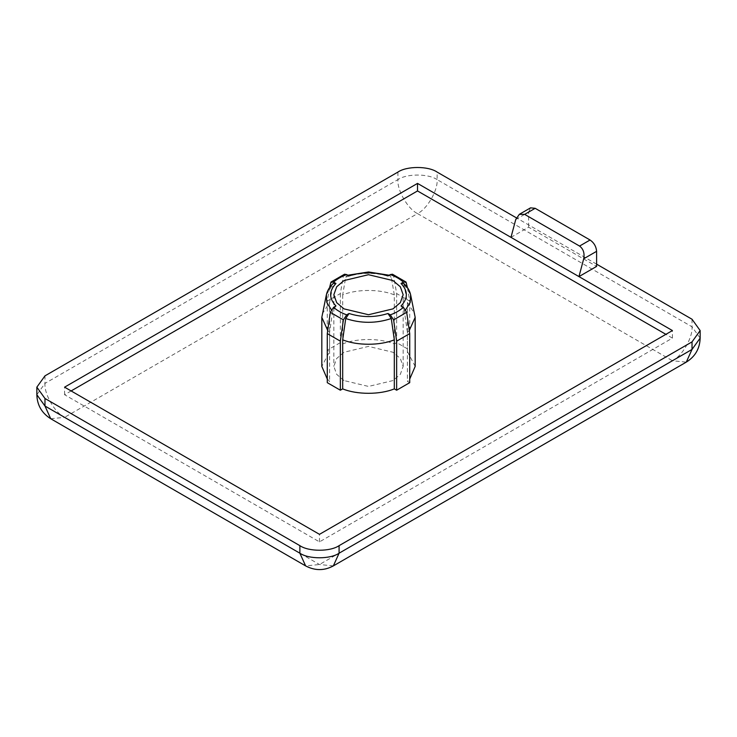 <?xml version="1.0" encoding="UTF-8"?>
<svg xmlns="http://www.w3.org/2000/svg" width="737" height="737" viewBox="0 0 737 737"><rect width="100%" height="100%" fill="white"/><g stroke="black" fill="none" stroke-linecap="round" stroke-linejoin="round"><path stroke-width="0.55" stroke-dasharray="3.69 2.76" d="M392.471 274.219L393.613 275.795L396.644 293.556L409.717 301.111L407.414 287.605M343.995 380.568L336.689 374.359L333.843 366.418L336.689 358.468L343.995 352.268L368.5 346.399L393.005 352.268L400.311 358.468L403.157 366.418L400.311 374.359L393.005 380.568L368.5 386.428L343.995 380.568M409.717 301.111L409.717 350.167L396.644 342.613L394.313 343.958C380.145 338.043 356.855 338.043 342.687 343.958L340.356 342.613L327.283 350.167L329.614 351.512L321.82 366.418M396.644 293.556L396.644 342.613M596.601 264.15L516.342 217.82M510.981 237.36L528.632 227.171L596.601 266.416M71.111 390.942L64.58 394.719L319.48 541.879L672.42 338.108L665.889 334.34M327.283 379.058L329.614 381.315L327.283 382.669M415.18 366.418L407.386 351.512L409.717 350.167M409.717 382.669L407.386 381.315L409.717 379.058M672.42 338.108L672.42 330.563M319.48 541.879L319.48 534.334M64.58 394.719L64.58 387.165M335.971 305.956L332.663 310.977L329.614 332.267L329.614 381.315M329.614 332.267L327.725 330.48M322.189 313.999L329.614 302.456L329.614 351.512M409.275 330.48L407.386 332.267L407.386 381.315M407.386 332.267L404.337 310.977L401.029 305.956M403.719 283.441L407.386 302.456L407.386 351.512M407.386 302.456L414.811 313.999M349.034 275.933L346.887 275.564L345.727 277.14L342.687 294.901C356.855 288.987 380.145 288.987 394.313 294.901L394.313 343.958M394.313 294.901L391.273 277.14L390.113 275.564L387.966 275.933M342.687 294.901L342.687 343.958M329.586 287.605L327.283 301.111L340.356 293.556L343.387 275.795L344.529 274.219M340.356 293.556L340.356 342.613M327.283 301.111L327.283 350.167M329.614 302.456L333.281 283.441M515.743 219.515L528.632 212.081L528.632 227.171M528.632 212.081L530.548 207.843M393.613 275.795L406.677 283.34M692.025 319.241L692.025 326.795L437.124 179.625L437.124 172.08M397.916 172.08L397.916 179.625L44.975 383.397L44.975 375.852M333.345 565.896L319.48 564.524L64.58 417.354L417.52 213.592L672.42 360.752L319.48 564.524L305.615 565.896M404.337 284.685L410.629 294.782M405.682 309.669L404.337 310.977M345.727 277.14C360.909 272.11 376.091 272.11 391.273 277.14M332.663 310.977L331.318 309.669M326.371 294.782L332.663 284.685M700.15 338.108L692.025 326.795C692.909 337.491 682.121 356.164 672.42 360.752L686.285 362.125M437.124 179.625C428.298 173.517 406.732 173.517 397.916 179.625C397.031 190.321 407.819 208.995 417.52 213.592C427.22 208.995 438.008 190.321 437.124 179.625M50.715 418.727L64.58 417.354C54.879 412.766 44.091 394.092 44.975 383.397L36.85 394.719M330.323 283.34L343.387 275.795M333.843 294.717L333.843 366.418M403.157 366.418L403.157 294.717M390.113 275.564L389.173 275.233M347.827 275.233L346.887 275.564"/><path stroke-width="1.11" d="M346.685 314.856L343.387 319.876L340.356 341.157L340.356 390.214L342.687 388.869C356.855 394.783 380.145 394.783 394.313 388.869L396.644 390.214L409.717 382.669L409.717 333.612L396.644 341.157L393.613 319.876L390.315 314.856C395.658 312.912 400.016 310.397 403.388 307.311L401.029 305.956C408.123 298.457 408.123 290.968 401.029 283.478L403.388 282.124C400.016 279.037 395.658 276.522 390.315 274.579L387.966 275.933C374.986 271.842 362.014 271.842 349.034 275.933L346.685 274.579C341.342 276.522 336.984 279.037 333.612 282.124L335.971 283.478C328.877 290.968 328.877 298.457 335.971 305.956L333.612 307.311C336.984 310.397 341.342 312.912 346.685 314.856L349.034 313.501C362.014 317.592 374.986 317.592 387.966 313.501L390.315 314.856M340.356 341.157L327.283 333.612L330.323 312.331L333.612 307.311M407.414 287.605L406.032 282.059L403.388 282.124M393.005 280.567L368.5 274.708L343.995 280.567L336.689 286.767L333.843 294.717L336.689 302.667L343.995 308.867L368.5 314.727L393.005 308.867L400.311 302.667L403.157 294.717L400.311 286.767L393.005 280.567M516.342 217.82L437.124 172.08C428.298 165.972 406.732 165.972 397.916 172.08L44.975 375.852L36.85 387.165L44.975 398.487L299.876 545.656C308.702 551.764 330.268 551.764 339.084 545.656L692.025 341.885L700.15 330.563L692.025 319.241L596.601 264.15M510.981 237.36L417.52 183.402L64.58 387.165L319.48 534.334L672.42 330.563L510.981 237.36L515.743 219.515L519.336 214.32L524.652 214.375L579.558 246.066L590.07 240.004L535.163 208.304L524.652 214.375M590.07 240.004C594.013 242.759 596.187 246.527 596.601 251.326L596.601 266.416L578.96 276.605L583.713 258.761C584.736 253.141 583.345 248.913 579.558 246.066M665.889 334.34L417.52 190.947L71.111 390.942M327.725 330.48L321.82 317.361L321.82 366.418L327.283 379.058M409.717 379.058L415.18 366.418L415.18 317.361L409.275 330.48M327.283 333.612L327.283 382.669L340.356 390.214M417.52 190.947L417.52 183.402M321.82 317.361L326.371 294.782L326.832 302.566L331.318 309.669M387.966 313.501L391.273 318.531L394.313 339.812C380.145 345.727 356.855 345.727 342.687 339.812L342.687 388.869M342.687 339.812L345.727 318.531L349.034 313.501M394.313 339.812L394.313 388.869M396.644 341.157L396.644 390.214M403.388 307.311L406.677 312.331L409.717 333.612M405.682 309.669L410.168 302.566L410.629 294.782L415.18 317.361M401.029 283.478L403.719 283.441C407.368 286.776 409.671 290.562 410.629 294.782M390.315 274.579L392.471 274.219L406.032 282.059M333.612 282.124L330.968 282.059L344.529 274.219L346.685 274.579M330.968 282.059L329.586 287.605M326.371 294.782C327.329 290.562 329.632 286.776 333.281 283.432L335.971 283.478M519.336 214.32L530.548 207.843L535.163 208.304M343.387 319.876L330.323 312.331M44.975 398.487L44.975 406.032L299.876 553.201L299.876 545.656M339.084 545.656L339.084 553.201L692.025 349.43L692.025 341.885M391.273 318.531C376.091 323.561 360.909 323.561 345.727 318.531M596.601 251.326L583.713 258.761M333.345 565.896C324.234 570.825 314.994 570.825 305.615 565.896L299.876 553.201C308.702 559.309 330.268 559.309 339.084 553.201L333.345 565.896L686.285 362.125L692.025 349.43L700.15 338.108L700.15 330.563M36.85 394.719L44.975 406.032L50.715 418.727C41.76 413.07 37.136 405.064 36.85 394.719L36.85 387.165M406.677 312.331L393.613 319.876M389.173 275.233L368.5 271.981L347.827 275.233M305.615 565.896L50.715 418.727M700.15 338.108C699.818 348.592 695.194 356.597 686.285 362.125"/></g></svg>
